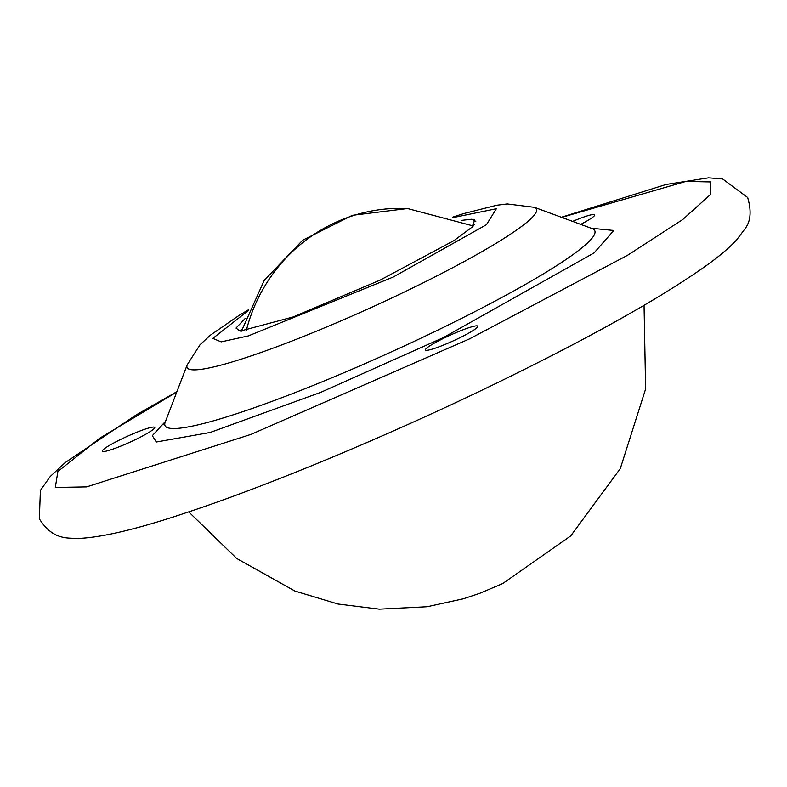 <?xml version="1.0" encoding="UTF-8"?>
<svg xmlns="http://www.w3.org/2000/svg" width="787" height="787" viewBox="0 0 787 787"><rect width="100%" height="100%" fill="white"/><g stroke="black" fill="none" stroke-linecap="round" stroke-linejoin="round"><path stroke-width="1.18" d="M591.116 228.22L613.801 230.483L594.087 252.902L443.238 337.672L320.801 392.32L210.168 432.476L156.288 442.019L152.314 435.664L165.575 421.252M461.162 220.419L471.649 219.239L474.62 219.848L472.505 226.823L453.991 240.596L380.101 280.123L293 316.984L240.084 331.12L236.011 328.081L245.308 318.332M176.77 392.024L99.86 438.113L57.874 471.502L55.326 487.458L86.6 486.897L250.925 434.414L469.347 338.951L627.367 255.401L682.821 219.465L710.75 194.271L710.376 181.935L685.88 181.433L561.751 217.389M580.708 224.384A28.775 3.207 -24.4 0 0 594.667 214.851A28.775 3.207 -24.4 0 0 586.974 215.972A28.775 3.207 -24.4 0 0 572.621 221.403M103.156 449.731A28.775 3.207 -24.4 0 0 102.32 451.187A28.775 3.207 -24.4 0 0 125.792 444.025A28.775 3.207 -24.4 0 0 153.878 428.866A28.775 3.207 -24.4 0 0 154.724 427.41A28.775 3.207 -24.4 0 0 131.252 434.572A28.775 3.207 -24.4 0 0 103.156 449.731M458.477 338.42A28.775 3.207 -24.4 0 0 477.827 326.192A28.775 3.207 -24.4 0 0 444.763 337.741A28.775 3.207 -24.4 0 0 425.413 349.969A28.775 3.207 -24.4 0 0 458.477 338.42M474.266 224.866L471.895 225.259M241.875 329.596L240.015 331.12M164.011 424.626L165.162 422.334A235.952 26.335 -24.4 0 0 436.116 330.924A235.952 26.335 -24.4 0 0 592.198 228.614L594.687 229.263M453.479 217.507L496.361 208.732L486.445 224.708L393.264 277.014L248.318 335.911L221.157 341.863L212.834 338.39L248.18 310.639M452.555 217.192L463.789 213.562L496.833 205.23L507.172 203.941L534.412 207.315A191.851 21.416 155.6 0 1 407.509 290.501A191.851 21.416 155.6 0 1 187.198 364.824L165.162 422.334M471.649 219.239A169.185 164.296 -87.2 0 1 475.81 221.393M246.252 330.697A163.145 158.443 -87.2 0 1 407.558 208.535L473.321 225.967M561.397 217.261L666.097 184.473L708.418 177.842L722.496 178.875L747.65 197.498C751.605 210.886 750.749 221.285 745.082 228.683L736.593 239.956C728.693 248.387 717.842 257.477 704.04 267.206C656.722 300.349 585.794 339.846 491.245 385.709C385.866 436.726 267.423 486.032 184.689 513.222C137.558 529.021 102.162 537.432 78.513 538.446C69.531 537.728 53.034 541.062 39.35 518.79L40.403 490.429L50.201 476.558L65.252 462.549L136.24 414.897L176.908 391.67M241.471 331.14L264.206 280.398L302.651 240.232L352.369 215.313L407.558 208.535M188.732 511.884L236.661 558.445L294.977 591.076L337.977 604.013L379.285 609.158L427.144 606.728L463.317 598.789L479.922 593.25L502.726 583.541L570.703 535.937L620.284 468.629L645.625 388.945L644.051 305.336M534.412 207.315L592.198 228.614M248.544 309.724L239.11 315.371L210.257 335.272L200.055 344.716L187.198 364.824"/></g></svg>
